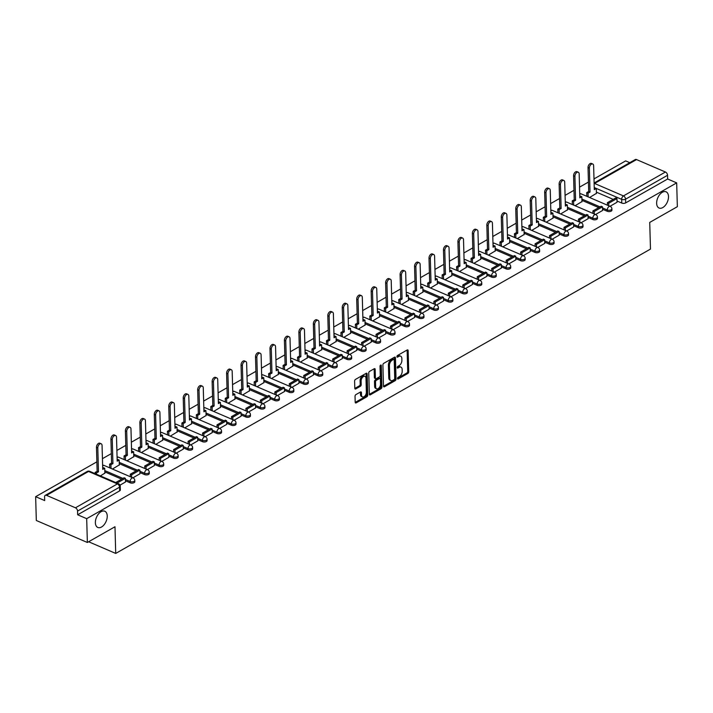 <?xml version="1.0" encoding="UTF-8"?>
<svg xmlns="http://www.w3.org/2000/svg" width="713" height="713" viewBox="0 0 713 713"><rect width="100%" height="100%" fill="white"/><g stroke="black" fill="none" stroke-linecap="round" stroke-linejoin="round"><path stroke-width="1.07" d="M397.524 378.496A0.945 0.561 113.3 0 0 398.184 378.959L407.854 373.46A1.355 0.802 113.3 0 0 408.727 371.767L408.139 350.636A1.355 0.802 113.3 0 0 407.765 349.905A1.355 0.802 113.3 0 0 407.194 349.976L397.533 355.475A0.945 0.561 113.3 0 0 397.578 357.124L398.825 356.411A4.331 2.567 113.3 0 1 400.644 356.188A4.331 2.567 113.3 0 1 401.847 358.505L401.891 360.27A4.331 2.567 113.3 0 1 399.084 365.68L397.836 366.393A0.945 0.561 113.3 0 0 397.881 368.042L399.137 367.329A4.331 2.567 113.3 0 1 400.956 367.106A4.331 2.567 113.3 0 1 402.15 369.423L402.203 371.188A4.331 2.567 113.3 0 1 399.396 376.607L398.139 377.311A0.945 0.561 113.3 0 0 397.524 378.496M107.235 515.971A8.823 5.223 113.3 0 0 104.802 511.239A8.823 5.223 113.3 0 0 98.519 513.939A8.823 5.223 113.3 0 0 95.373 522.727A8.823 5.223 113.3 0 0 97.815 527.46A8.823 5.223 113.3 0 0 104.098 524.75A8.823 5.223 113.3 0 0 107.235 515.971M668.5 196.538A8.823 5.223 113.3 0 0 666.058 191.806A8.823 5.223 113.3 0 0 659.783 194.506A8.823 5.223 113.3 0 0 656.637 203.294A8.823 5.223 113.3 0 0 659.079 208.027A8.823 5.223 113.3 0 0 665.354 205.317A8.823 5.223 113.3 0 0 668.5 196.538M355.903 394.61A1.355 0.802 113.3 0 0 355.029 396.303L355.199 402.23A1.355 0.802 113.3 0 0 355.573 402.961A1.355 0.802 113.3 0 0 356.135 402.89L366.874 396.784A1.355 0.802 113.3 0 0 367.748 395.091L367.159 373.96A1.355 0.802 113.3 0 0 366.785 373.229A1.355 0.802 113.3 0 0 366.215 373.3L355.484 379.405A1.355 0.802 113.3 0 0 354.602 381.099L354.807 388.264A1.355 0.802 113.3 0 0 355.181 388.986A1.355 0.802 113.3 0 0 355.751 388.915L360.341 386.303A1.355 0.802 113.3 0 0 361.215 384.61L361.117 381.063A3.618 2.148 113.3 0 1 362.409 377.462A3.618 2.148 113.3 0 1 364.985 376.348A3.618 2.148 113.3 0 1 365.983 378.291L366.375 392.203A3.618 2.148 113.3 0 1 365.083 395.804A3.618 2.148 113.3 0 1 362.507 396.918A3.618 2.148 113.3 0 1 361.509 394.975L361.446 392.658A1.355 0.802 113.3 0 0 361.072 391.927A1.355 0.802 113.3 0 0 360.502 391.998L355.903 394.61M676.682 182.884L677.35 206.69L649.73 222.411L650.479 249.087L115.72 553.431L114.98 526.755L87.36 542.477L86.692 518.672L676.682 182.884L667.653 178.999L667.546 175.291L625.559 199.185A2.763 1.373 178.4 0 1 621.665 199.355L594.241 187.546M383.487 386.134A1.355 0.802 113.3 0 0 383.861 386.856A1.355 0.802 113.3 0 0 384.432 386.785L395.162 380.68A1.355 0.802 113.3 0 0 396.036 378.986L395.448 357.855A1.355 0.802 113.3 0 0 395.073 357.133A1.355 0.802 113.3 0 0 394.512 357.195L383.772 363.309A1.355 0.802 113.3 0 0 382.899 365.003L383.487 386.134M381.018 388.728L370.279 394.842A1.355 0.802 113.3 0 1 369.717 394.913A1.355 0.802 113.3 0 1 369.343 394.182L368.755 373.051A1.355 0.802 113.3 0 1 369.628 371.357L374.218 368.746A1.355 0.802 113.3 0 1 374.788 368.674A1.355 0.802 113.3 0 1 375.163 369.396L375.403 377.97A1.355 0.802 113.3 0 0 375.778 378.692A1.355 0.802 113.3 0 0 376.348 378.63L379.396 376.892A1.355 0.802 113.3 0 0 380.27 375.198L380.02 366.277A0.945 0.561 113.3 0 1 381.295 365.555L381.892 387.043A1.355 0.802 113.3 0 1 381.018 388.728L379.993 388.291L369.352 394.351M87.36 542.477L36.318 520.49L35.65 496.685L96.879 461.837M629.775 162.689L625.64 160.906L594 178.91M588.448 182.073L579.544 187.145M573.983 190.3L565.079 195.371M559.527 198.526L550.623 203.597M545.071 206.761L536.167 211.823M530.615 214.987L521.711 220.059M516.159 223.214L507.255 228.285M501.694 231.44L492.79 236.511M487.237 239.675L478.334 244.737M472.781 247.901L463.878 252.972M458.325 256.127L449.422 261.199M443.869 264.354L434.966 269.425M429.404 272.589L420.501 277.651M414.948 280.815L406.045 285.886M400.492 289.041L391.589 294.113M386.036 297.268L377.132 302.339M371.58 305.503L362.676 310.565M357.115 313.729L348.211 318.8M342.659 321.955L333.755 327.026M328.203 330.181L319.299 335.253M313.747 338.417L304.843 343.479M299.291 346.643L290.387 351.714M284.826 354.869L275.922 359.94M270.37 363.095L261.466 368.166M255.914 371.33L247.01 376.393M241.457 379.557L232.554 384.628M227.001 387.783L218.098 392.854M212.545 396.009L203.633 401.08M198.08 404.244L189.177 409.307M183.624 412.471L174.721 417.542M169.168 420.697L160.265 425.768M154.712 428.923L145.808 433.994M140.256 437.158L131.352 442.22M125.791 445.384L116.887 450.456M111.335 453.611L102.431 458.682M86.692 518.672L77.664 514.777L77.557 511.069A2.763 1.747 -119.6 0 0 75.444 507.799L46.559 495.357A2.763 1.747 -119.6 0 0 45.258 495.357A2.763 1.747 -119.6 0 0 44.58 496.872L44.687 500.579L35.65 496.685M667.653 178.999L625.666 202.893A2.763 1.373 178.4 0 1 621.772 203.062L617.012 201.021M613.207 199.382L596.389 192.136M594.107 182.983L635.247 159.569A2.763 1.747 60.4 0 1 636.549 159.578L665.434 172.02A2.763 1.747 60.4 0 1 667.546 175.291M595.542 214.524L602.592 210.469M575.124 205.727L581.968 201.583M581.086 222.75L588.136 218.695M560.668 213.962L567.512 209.809M566.63 230.985L573.671 226.921M546.211 222.189L553.056 218.044M552.165 239.211L559.215 235.147M531.746 230.415L538.591 226.271M537.709 247.438L544.759 243.383M517.29 238.641L524.135 234.497M523.253 255.664L530.303 251.609M502.834 246.876L509.679 242.723M508.797 263.899L515.847 259.835M488.378 255.102L495.223 250.958M494.341 272.125L501.382 268.061M473.922 263.329L480.767 259.184M479.876 280.352L486.926 276.296M459.466 271.555L466.302 267.411M465.42 288.578L472.469 284.523M445.001 279.79L451.846 275.637M450.964 296.804L458.013 292.749M430.545 288.016L437.39 283.872M436.508 305.039L443.557 300.975M416.089 296.243L422.934 292.098M422.051 313.265L429.092 309.21M401.633 304.469L408.478 300.325M407.595 321.492L414.636 317.437M387.177 312.704L394.013 308.551M393.13 329.718L400.18 325.663M372.712 320.93L379.557 316.786M378.674 337.953L385.724 333.889M358.256 329.156L365.101 325.012M364.218 346.179L371.268 342.124M343.8 337.383L350.644 333.238M349.762 354.406L356.803 350.35M329.344 345.618L336.188 341.465M335.306 362.632L342.347 358.577M314.888 353.844L321.723 349.7M320.841 370.867L327.891 366.803M300.423 362.07L307.267 357.926M306.385 379.093L313.435 375.038M285.966 370.297L292.811 366.152M291.929 387.319L298.979 383.264M271.51 378.532L278.355 374.378M277.473 395.546L284.523 391.49M257.054 386.758L263.899 382.614M263.017 403.781L270.058 399.717M242.598 394.984L249.434 390.84M248.552 412.007L255.602 407.952M228.133 403.21L234.978 399.066M234.096 420.233L241.146 416.178M213.677 411.446L220.522 407.292M219.64 428.46L226.689 424.404M199.221 419.672L206.066 415.527M205.184 436.695L212.233 432.631M184.765 427.898L191.61 423.754M190.727 444.921L197.768 440.866M170.309 436.124L177.145 431.98M176.263 453.147L183.312 449.092M155.844 444.359L162.689 440.206M161.806 461.373L168.856 457.318M141.388 452.586L148.233 448.441M147.35 469.609L154.4 465.544M126.932 460.812L133.777 456.668M132.894 477.835L139.944 473.78M112.476 469.038L119.321 464.894M120.016 485.161L125.479 482.006M100.381 475.928L104.864 473.12M130.203 482.835L130.167 481.516A2.763 1.373 178.4 0 0 133.153 481.694A2.763 1.373 178.4 0 0 134.784 480.384L134.819 481.703A2.763 1.373 -1.6 0 1 133.197 483.004A2.763 1.373 -1.6 0 1 130.203 482.835L125.452 480.785M121.638 479.145L104.829 471.899M144.668 474.608L144.623 473.289A2.763 1.373 178.4 0 0 147.618 473.459A2.763 1.373 178.4 0 0 149.24 472.158L149.275 473.477A2.763 1.373 -1.6 0 1 147.653 474.778A2.763 1.373 -1.6 0 1 144.668 474.608L139.908 472.559M136.094 470.919L119.285 463.673M159.124 466.373L159.088 465.063A2.763 1.373 178.4 0 0 162.074 465.233A2.763 1.373 178.4 0 0 163.696 463.931L163.732 465.241A2.763 1.373 -1.6 0 1 162.109 466.552A2.763 1.373 -1.6 0 1 159.124 466.373L154.364 464.332M150.559 462.684L133.741 455.447M173.58 458.147L173.544 456.837A2.763 1.373 178.4 0 0 176.53 457.006A2.763 1.373 178.4 0 0 178.152 455.705L178.188 457.015A2.763 1.373 -1.6 0 1 176.566 458.316A2.763 1.373 -1.6 0 1 173.58 458.147L168.821 456.097M165.015 454.457L148.197 447.22M188.036 449.921L188 448.602A2.763 1.373 178.4 0 0 190.986 448.78A2.763 1.373 178.4 0 0 192.608 447.47L192.653 448.789A2.763 1.373 -1.6 0 1 191.022 450.09A2.763 1.373 -1.6 0 1 188.036 449.921L183.277 447.871M179.471 446.231L162.653 438.985M202.492 441.695L202.456 440.376A2.763 1.373 178.4 0 0 205.442 440.545A2.763 1.373 178.4 0 0 207.073 439.244L207.109 440.563A2.763 1.373 -1.6 0 1 205.487 441.864A2.763 1.373 -1.6 0 1 202.492 441.695L197.742 439.645M193.927 438.005L177.118 430.759M216.957 433.459L216.912 432.149A2.763 1.373 178.4 0 0 219.907 432.319A2.763 1.373 178.4 0 0 221.529 431.017L221.565 432.328A2.763 1.373 -1.6 0 1 219.943 433.638A2.763 1.373 -1.6 0 1 216.957 433.459L212.198 431.418M208.383 429.779L191.574 422.533M231.413 425.233L231.377 423.923A2.763 1.373 178.4 0 0 234.363 424.092A2.763 1.373 178.4 0 0 235.985 422.791L236.021 424.101A2.763 1.373 -1.6 0 1 234.399 425.403A2.763 1.373 -1.6 0 1 231.413 425.233L226.654 423.183M222.848 421.543L206.03 414.306M245.869 417.007L245.833 415.688A2.763 1.373 178.4 0 0 248.819 415.866A2.763 1.373 178.4 0 0 250.441 414.556L250.477 415.875A2.763 1.373 -1.6 0 1 248.855 417.176A2.763 1.373 -1.6 0 1 245.869 417.007L241.11 414.957M237.304 413.317L220.486 406.071M260.325 408.781L260.29 407.462A2.763 1.373 178.4 0 0 263.275 407.631A2.763 1.373 178.4 0 0 264.897 406.33L264.933 407.649A2.763 1.373 -1.6 0 1 263.311 408.95A2.763 1.373 -1.6 0 1 260.325 408.781L255.566 406.731M251.76 405.091L234.942 397.845M274.781 400.546L274.746 399.235A2.763 1.373 178.4 0 0 277.731 399.405A2.763 1.373 178.4 0 0 279.362 398.104L279.398 399.414A2.763 1.373 -1.6 0 1 277.776 400.724A2.763 1.373 -1.6 0 1 274.781 400.546L270.031 398.505M266.216 396.865L249.407 389.619M289.246 392.319L289.202 391.009A2.763 1.373 178.4 0 0 292.196 391.179A2.763 1.373 178.4 0 0 293.818 389.877L293.854 391.187A2.763 1.373 -1.6 0 1 292.232 392.489A2.763 1.373 -1.6 0 1 289.246 392.319L284.487 390.269M280.672 388.63L263.863 381.393M303.702 384.093L303.667 382.774A2.763 1.373 178.4 0 0 306.652 382.952A2.763 1.373 178.4 0 0 308.274 381.642L308.31 382.961A2.763 1.373 -1.6 0 1 306.688 384.262A2.763 1.373 -1.6 0 1 303.702 384.093L298.943 382.043M295.137 380.403L278.32 373.157M318.158 375.867L318.123 374.548A2.763 1.373 178.4 0 0 321.108 374.717A2.763 1.373 178.4 0 0 322.731 373.416L322.766 374.735A2.763 1.373 -1.6 0 1 321.144 376.036A2.763 1.373 -1.6 0 1 318.158 375.867L313.399 373.817M309.594 372.177L292.776 364.931M332.614 367.632L332.579 366.322A2.763 1.373 178.4 0 0 335.565 366.491A2.763 1.373 178.4 0 0 337.187 365.19L337.222 366.5A2.763 1.373 -1.6 0 1 335.6 367.81A2.763 1.373 -1.6 0 1 332.614 367.632L327.855 365.591M324.05 363.951L307.232 356.705M347.071 359.405L347.035 358.095A2.763 1.373 178.4 0 0 350.021 358.265A2.763 1.373 178.4 0 0 351.652 356.963L351.687 358.274A2.763 1.373 -1.6 0 1 350.065 359.575A2.763 1.373 -1.6 0 1 347.071 359.405L342.311 357.356M338.506 355.716L321.697 348.479M361.527 351.179L361.491 349.86A2.763 1.373 178.4 0 0 364.486 350.038A2.763 1.373 178.4 0 0 366.108 348.728L366.143 350.047A2.763 1.373 -1.6 0 1 364.521 351.349A2.763 1.373 -1.6 0 1 361.527 351.179L356.776 349.129M352.962 347.489L336.153 340.253M375.992 342.953L375.956 341.634A2.763 1.373 178.4 0 0 378.942 341.803A2.763 1.373 178.4 0 0 380.564 340.502L380.599 341.821A2.763 1.373 -1.6 0 1 378.977 343.122A2.763 1.373 -1.6 0 1 375.992 342.953L371.232 340.903M367.427 339.263L350.609 332.017M390.448 334.718L390.412 333.408A2.763 1.373 178.4 0 0 393.398 333.577A2.763 1.373 178.4 0 0 395.02 332.276L395.055 333.586A2.763 1.373 -1.6 0 1 393.433 334.896A2.763 1.373 -1.6 0 1 390.448 334.718L385.688 332.677M381.883 331.037L365.065 323.791M404.904 326.492L404.868 325.181A2.763 1.373 178.4 0 0 407.854 325.351A2.763 1.373 178.4 0 0 409.476 324.05L409.512 325.36A2.763 1.373 -1.6 0 1 407.889 326.661A2.763 1.373 -1.6 0 1 404.904 326.492L400.145 324.442M396.339 322.802L379.521 315.565M419.36 318.265L419.324 316.946A2.763 1.373 178.4 0 0 422.31 317.125A2.763 1.373 178.4 0 0 423.932 315.814L423.977 317.133A2.763 1.373 -1.6 0 1 422.346 318.435A2.763 1.373 -1.6 0 1 419.36 318.265L414.601 316.216M410.795 314.576L393.986 307.339M433.816 310.039L433.78 308.72A2.763 1.373 178.4 0 0 436.775 308.889A2.763 1.373 178.4 0 0 438.397 307.588L438.433 308.907A2.763 1.373 -1.6 0 1 436.811 310.208A2.763 1.373 -1.6 0 1 433.816 310.039L429.066 307.989M425.251 306.349L408.442 299.103M448.281 301.804L448.245 300.494A2.763 1.373 178.4 0 0 451.231 300.663A2.763 1.373 178.4 0 0 452.853 299.362L452.889 300.672A2.763 1.373 -1.6 0 1 451.267 301.982A2.763 1.373 -1.6 0 1 448.281 301.804L443.522 299.763M439.716 298.123L422.898 290.877M462.737 293.578L462.701 292.268A2.763 1.373 178.4 0 0 465.687 292.437A2.763 1.373 178.4 0 0 467.309 291.136L467.345 292.446A2.763 1.373 -1.6 0 1 465.723 293.756A2.763 1.373 -1.6 0 1 462.737 293.578L457.978 291.528M454.172 289.888L437.354 282.651M477.193 285.352L477.157 284.032A2.763 1.373 178.4 0 0 480.143 284.211A2.763 1.373 178.4 0 0 481.765 282.901L481.801 284.22A2.763 1.373 -1.6 0 1 480.179 285.521A2.763 1.373 -1.6 0 1 477.193 285.352L472.434 283.302M468.628 281.662L451.81 274.425M491.649 277.125L491.613 275.806A2.763 1.373 178.4 0 0 494.599 275.976A2.763 1.373 178.4 0 0 496.221 274.674L496.266 275.993A2.763 1.373 -1.6 0 1 494.635 277.295A2.763 1.373 -1.6 0 1 491.649 277.125L486.89 275.075M483.084 273.435L466.275 266.19M506.105 268.89L506.07 267.58A2.763 1.373 178.4 0 0 509.064 267.749A2.763 1.373 178.4 0 0 510.686 266.448L510.722 267.758A2.763 1.373 -1.6 0 1 509.1 269.068A2.763 1.373 -1.6 0 1 506.105 268.89L501.355 266.849M497.54 265.209L480.731 257.963M520.57 260.664L520.526 259.354A2.763 1.373 178.4 0 0 523.52 259.523A2.763 1.373 178.4 0 0 525.142 258.222L525.178 259.532A2.763 1.373 -1.6 0 1 523.556 260.842A2.763 1.373 -1.6 0 1 520.57 260.664L515.811 258.614M512.005 256.974L495.187 249.737M535.026 252.438L534.991 251.119A2.763 1.373 178.4 0 0 537.976 251.297A2.763 1.373 178.4 0 0 539.598 249.987L539.634 251.306A2.763 1.373 -1.6 0 1 538.012 252.607A2.763 1.373 -1.6 0 1 535.026 252.438L530.267 250.388M526.461 248.748L509.643 241.511M549.482 244.211L549.447 242.892A2.763 1.373 178.4 0 0 552.432 243.062A2.763 1.373 178.4 0 0 554.054 241.76L554.09 243.08A2.763 1.373 -1.6 0 1 552.468 244.381A2.763 1.373 -1.6 0 1 549.482 244.211L544.723 242.162M540.917 240.522L524.1 233.276M563.938 235.976L563.903 234.666A2.763 1.373 178.4 0 0 566.888 234.835A2.763 1.373 178.4 0 0 568.511 233.534L568.555 234.844A2.763 1.373 -1.6 0 1 566.924 236.155A2.763 1.373 -1.6 0 1 563.938 235.976L559.179 233.935M555.374 232.295L538.565 225.05M578.395 227.75L578.359 226.44A2.763 1.373 178.4 0 0 581.345 226.609A2.763 1.373 178.4 0 0 582.976 225.308L583.011 226.618A2.763 1.373 -1.6 0 1 581.389 227.928A2.763 1.373 -1.6 0 1 578.395 227.75L573.644 225.7M569.83 224.06L553.021 216.823M592.86 219.524L592.815 218.205A2.763 1.373 178.4 0 0 595.81 218.383A2.763 1.373 178.4 0 0 597.432 217.073L597.467 218.392A2.763 1.373 -1.6 0 1 595.845 219.693A2.763 1.373 -1.6 0 1 592.86 219.524L588.1 217.474M584.286 215.834L567.477 208.597M607.316 211.298L607.28 209.978A2.763 1.373 178.4 0 0 610.266 210.148A2.763 1.373 178.4 0 0 611.888 208.847L611.923 210.166A2.763 1.373 -1.6 0 1 610.301 211.467A2.763 1.373 -1.6 0 1 607.316 211.298L602.556 209.248M598.751 207.608L581.933 200.362M115.72 553.431L88.617 541.755M609.998 206.298L617.048 202.234M589.58 197.501L596.425 193.357M77.664 514.777L119.641 490.883A2.763 1.373 -1.6 0 0 120.363 489.929L120.256 486.221A2.763 1.373 178.4 0 1 119.543 487.175L77.557 511.069M400.956 367.106L399.931 366.669A4.331 2.567 113.3 0 0 398.112 366.883L399.137 367.329M397.23 367.391L398.112 366.883M400.644 356.188L399.628 355.742A4.331 2.567 113.3 0 0 397.809 355.965L398.825 356.411M396.927 356.464L397.809 355.965M397.542 378.309L406.829 373.015A1.355 0.802 113.3 0 0 407.711 371.321L407.123 350.19A1.355 0.802 113.3 0 0 407.105 350.03M383.505 386.294L394.146 380.243A1.355 0.802 113.3 0 0 395.02 378.55L394.432 357.418A1.355 0.802 113.3 0 0 394.414 357.249M394.12 379.601A0.945 0.561 113.3 0 0 394.735 378.425L394.209 359.869A0.945 0.561 113.3 0 0 393.549 359.414L392.23 360.163A4.331 2.567 113.3 0 0 389.432 365.573L389.779 378.255A4.331 2.567 113.3 0 0 390.982 380.582A4.331 2.567 113.3 0 0 392.801 380.359L394.12 379.601M393.95 359.361L392.925 358.924A0.945 0.561 113.3 0 0 392.533 358.969L393.549 359.414M390.982 380.582L389.958 380.136A4.331 2.567 113.3 0 1 388.763 377.819L388.407 365.136A4.331 2.567 113.3 0 1 391.214 359.726L392.533 358.969M375.778 378.692L374.753 378.255A1.355 0.802 113.3 0 1 374.378 377.534L374.147 368.96A1.355 0.802 113.3 0 0 374.129 368.799M380.279 365.439L380.876 386.598L381.892 387.043M375.653 386.865A3.618 2.148 113.3 0 0 376.651 388.808A3.618 2.148 113.3 0 0 379.227 387.694A3.618 2.148 113.3 0 0 380.519 384.093L380.385 379.191A1.355 0.802 113.3 0 0 380.011 378.469A1.355 0.802 113.3 0 0 379.441 378.541L376.393 380.27A1.355 0.802 113.3 0 0 375.51 381.963L375.653 386.865L374.628 386.428A3.618 2.148 113.3 0 0 375.635 388.362L376.651 388.808M380.011 378.469L378.986 378.024A1.355 0.802 113.3 0 0 378.416 378.095L379.441 378.541M374.628 386.428L374.494 381.526A1.355 0.802 113.3 0 1 375.368 379.833L378.416 378.095M379.993 388.291A1.355 0.802 113.3 0 0 380.876 386.598M362.507 396.918L361.491 396.473A3.618 2.148 113.3 0 1 360.484 394.539L360.421 392.212A1.355 0.802 113.3 0 0 360.404 392.052M364.985 376.348L363.96 375.911A3.618 2.148 113.3 0 0 361.384 377.017A3.618 2.148 113.3 0 0 360.101 380.617L361.117 381.063M354.816 388.425L359.316 385.867A1.355 0.802 113.3 0 0 360.199 384.173L360.101 380.617M355.208 402.399L365.849 396.339A1.355 0.802 113.3 0 0 366.732 394.646L366.134 373.514A1.355 0.802 113.3 0 0 366.125 373.354M594.259 188.33L594.963 187.929L596.291 188.499L594.294 189.631L593.626 165.71A3.173 1.881 113.3 0 0 592.753 164.008A3.173 1.881 113.3 0 0 590.498 164.979A3.173 1.881 113.3 0 0 589.366 168.134L588.038 167.564A3.173 1.881 -66.7 0 1 589.17 164.409A3.173 1.881 -66.7 0 1 591.425 163.437L592.753 164.008M586.817 196.307L586.71 192.617L588.038 193.196L590.034 192.055L588.706 191.485L588.038 167.564M586.71 192.617L588.706 191.485M607.44 205.192L607.369 202.697L608.697 203.267L616.95 198.579L617.048 202.287M608.697 203.267L608.768 205.763M607.369 202.697L615.622 198L616.95 198.579M590.034 192.055L589.366 168.134M588.038 193.196L588.145 196.886M596.291 188.499L596.433 193.606M579.803 196.556L580.507 196.155L581.835 196.726L579.838 197.857L579.17 173.936A3.173 1.881 113.3 0 0 578.296 172.234A3.173 1.881 113.3 0 0 576.042 173.206A3.173 1.881 113.3 0 0 574.91 176.361L573.582 175.79A3.173 1.881 -66.7 0 1 574.714 172.635A3.173 1.881 -66.7 0 1 576.969 171.664L578.296 172.234M572.361 204.542L572.254 200.852L573.582 201.422L575.578 200.291L574.25 199.711L573.582 175.79M572.254 200.852L574.25 199.711M592.984 213.419L592.913 210.923L594.241 211.503L602.485 206.806L602.592 210.513M594.241 211.503L594.312 213.989M592.913 210.923L601.157 206.235L602.485 206.806M575.578 200.291L574.91 176.361M573.582 201.422L573.689 205.112M581.835 196.726L581.977 201.832M565.347 204.783L566.051 204.381L567.37 204.952L565.382 206.093L564.714 182.163A3.173 1.881 113.3 0 0 563.84 180.469A3.173 1.881 113.3 0 0 561.577 181.441A3.173 1.881 113.3 0 0 560.454 184.596L559.126 184.016A3.173 1.881 -66.7 0 1 560.249 180.861A3.173 1.881 -66.7 0 1 562.512 179.89L563.84 180.469M557.905 212.768L557.798 209.078L559.126 209.649L561.122 208.517L559.794 207.946L559.126 184.016M557.798 209.078L559.794 207.946M578.528 221.654L578.457 219.158L579.785 219.729L588.029 215.032L588.136 218.739M579.785 219.729L579.847 222.224M578.457 219.158L586.701 214.461L588.029 215.032M561.122 208.517L560.454 184.596M559.126 209.649L559.233 213.339M567.37 204.952L567.512 210.059M550.891 213.009L551.586 212.608L552.914 213.187L550.926 214.319L550.258 190.398A3.173 1.881 113.3 0 0 549.375 188.695A3.173 1.881 113.3 0 0 547.121 189.667A3.173 1.881 113.3 0 0 545.989 192.822L544.67 192.252A3.173 1.881 -66.7 0 1 545.793 189.097A3.173 1.881 -66.7 0 1 548.047 188.125L549.375 188.695M543.44 220.994L543.342 217.305L544.67 217.875L546.657 216.743L545.329 216.173L544.67 192.252M543.342 217.305L545.329 216.173M564.063 229.88L564.001 227.385L565.32 227.955L573.573 223.258L573.68 226.966M565.32 227.955L565.391 230.451M564.001 227.385L572.245 222.688L573.573 223.258M546.657 216.743L545.989 192.822M544.67 217.875L544.768 221.565M552.914 213.187L553.056 218.285M536.426 221.244L537.13 220.843L538.458 221.413L536.47 222.545L535.802 198.624A3.173 1.881 113.3 0 0 534.919 196.922A3.173 1.881 113.3 0 0 532.664 197.893A3.173 1.881 113.3 0 0 531.533 201.048L530.205 200.478A3.173 1.881 -66.7 0 1 531.337 197.323A3.173 1.881 -66.7 0 1 533.591 196.351L534.919 196.922M528.984 229.221L528.886 225.531L530.214 226.11L532.201 224.969L530.873 224.399L530.205 200.478M528.886 225.531L530.873 224.399M549.607 238.106L549.536 235.611L550.864 236.181L559.117 231.493L559.215 235.201M550.864 236.181L550.935 238.677M549.536 235.611L557.789 230.914L559.117 231.493M532.201 224.969L531.533 201.048M530.214 226.11L530.312 229.8M538.458 221.413L538.6 226.52M521.969 229.47L522.674 229.069L524.002 229.639L522.005 230.771L521.337 206.85A3.173 1.881 113.3 0 0 520.463 205.148A3.173 1.881 113.3 0 0 518.208 206.119A3.173 1.881 113.3 0 0 517.077 209.274L515.749 208.704A3.173 1.881 -66.7 0 1 516.88 205.549A3.173 1.881 -66.7 0 1 519.135 204.578L520.463 205.148M514.528 237.456L514.43 233.766L515.749 234.336L517.745 233.204L516.417 232.625L515.749 208.704M514.43 233.766L516.417 232.625M535.151 246.333L535.08 243.837L536.408 244.416L544.661 239.72L544.759 243.427M536.408 244.416L536.479 246.903M535.08 243.837L543.333 239.149L544.661 239.72M517.745 233.204L517.077 209.274M515.749 234.336L515.856 238.026M524.002 229.639L524.144 234.746M507.513 237.696L508.217 237.295L509.545 237.866L507.549 239.007L506.881 215.076A3.173 1.881 113.3 0 0 506.007 213.383A3.173 1.881 113.3 0 0 503.752 214.346A3.173 1.881 113.3 0 0 502.62 217.51L501.292 216.93A3.173 1.881 -66.7 0 1 502.424 213.775A3.173 1.881 -66.7 0 1 504.679 212.804L506.007 213.383M500.071 245.682L499.965 241.992L501.292 242.563L503.289 241.431L501.961 240.86L501.292 216.93M499.965 241.992L501.961 240.86M520.695 254.568L520.624 252.072L521.952 252.643L530.196 247.946L530.303 251.653M521.952 252.643L522.023 255.138M520.624 252.072L528.868 247.375L530.196 247.946M503.289 241.431L502.62 217.51M501.292 242.563L501.399 246.252M509.545 237.866L509.688 242.973M493.057 245.923L493.761 245.522L495.089 246.101L493.093 247.233L492.425 223.312A3.173 1.881 113.3 0 0 491.551 221.609A3.173 1.881 113.3 0 0 489.287 222.581A3.173 1.881 113.3 0 0 488.164 225.736L486.836 225.165A3.173 1.881 -66.7 0 1 487.959 222.01A3.173 1.881 -66.7 0 1 490.223 221.039L491.551 221.609M485.615 253.908L485.508 250.218L486.836 250.789L488.833 249.657L487.505 249.087L486.836 225.165M485.508 250.218L487.505 249.087M506.239 262.794L506.168 260.298L507.496 260.869L515.74 256.172L515.847 259.88M507.496 260.869L507.558 263.364M506.168 260.298L514.412 255.602L515.74 256.172M488.833 249.657L488.164 225.736M486.836 250.789L486.943 254.479M495.089 246.101L495.232 251.199M478.601 254.158L479.296 253.757L480.624 254.327L478.637 255.459L477.968 231.538A3.173 1.881 113.3 0 0 477.086 229.836A3.173 1.881 113.3 0 0 474.831 230.807A3.173 1.881 113.3 0 0 473.699 233.962L472.38 233.392A3.173 1.881 -66.7 0 1 473.503 230.237A3.173 1.881 -66.7 0 1 475.758 229.265L477.086 229.836M471.159 262.134L471.052 258.445L472.38 259.024L474.368 257.883L473.049 257.313L472.38 233.392M471.052 258.445L473.049 257.313M491.774 271.02L491.712 268.525L493.031 269.095L501.284 264.407L501.391 268.115M493.031 269.095L493.102 271.591M491.712 268.525L499.956 263.828L501.284 264.407M474.368 257.883L473.699 233.962M472.38 259.024L472.478 262.714M480.624 254.327L480.767 259.434M464.136 262.384L464.84 261.983L466.168 262.553L464.181 263.685L463.512 239.764A3.173 1.881 113.3 0 0 462.63 238.062A3.173 1.881 113.3 0 0 460.375 239.033A3.173 1.881 113.3 0 0 459.243 242.188L457.915 241.618A3.173 1.881 -66.7 0 1 459.047 238.463A3.173 1.881 -66.7 0 1 461.302 237.491L462.63 238.062M456.694 270.37L456.596 266.68L457.924 267.25L459.912 266.118L458.584 265.539L457.915 241.618M456.596 266.68L458.584 265.539M477.318 279.246L477.247 276.751L478.575 277.33L486.827 272.633L486.926 276.341M478.575 277.33L478.646 279.817M477.247 276.751L485.5 272.063L486.827 272.633M459.912 266.118L459.243 242.188M457.924 267.25L458.022 270.94M466.168 262.553L466.311 267.66M449.68 270.61L450.384 270.209L451.712 270.78L449.716 271.92L449.047 247.99A3.173 1.881 113.3 0 0 448.174 246.297A3.173 1.881 113.3 0 0 445.919 247.259A3.173 1.881 113.3 0 0 444.787 250.423L443.459 249.844A3.173 1.881 -66.7 0 1 444.591 246.689A3.173 1.881 -66.7 0 1 446.846 245.718L448.174 246.297M442.238 278.596L442.14 274.906L443.459 275.476L445.456 274.345L444.128 273.774L443.459 249.844M442.14 274.906L444.128 273.774M462.862 287.482L462.79 284.986L464.118 285.556L472.371 280.86L472.469 284.567M464.118 285.556L464.19 288.052M462.79 284.986L471.043 280.289L472.371 280.86M445.456 274.345L444.787 250.423M443.459 275.476L443.566 279.166M451.712 270.78L451.855 275.886M435.224 278.836L435.928 278.435L437.256 279.015L435.26 280.147L434.591 256.225A3.173 1.881 113.3 0 0 433.718 254.523A3.173 1.881 113.3 0 0 431.463 255.495A3.173 1.881 113.3 0 0 430.331 258.65L429.003 258.079A3.173 1.881 -66.7 0 1 430.135 254.924A3.173 1.881 -66.7 0 1 432.39 253.953L433.718 254.523M427.782 286.822L427.675 283.132L429.003 283.703L431 282.571L429.672 282L429.003 258.079M427.675 283.132L429.672 282M448.406 295.708L448.334 293.212L449.662 293.783L457.906 289.086L458.013 292.793M449.662 293.783L449.734 296.278M448.334 293.212L456.578 288.515L457.906 289.086M431 282.571L430.331 258.65M429.003 283.703L429.11 287.392M437.256 279.015L437.399 284.113M420.768 287.072L421.472 286.671L422.8 287.241L420.804 288.373L420.135 264.452A3.173 1.881 113.3 0 0 419.262 262.749A3.173 1.881 113.3 0 0 416.998 263.721A3.173 1.881 113.3 0 0 415.875 266.876L414.547 266.305A3.173 1.881 -66.7 0 1 415.679 263.15A3.173 1.881 -66.7 0 1 417.934 262.179L419.262 262.749M413.326 295.048L413.219 291.359L414.547 291.938L416.544 290.797L415.216 290.227L414.547 266.305M413.219 291.359L415.216 290.227M433.95 303.934L433.878 301.439L435.206 302.009L443.45 297.321L443.557 301.029M435.206 302.009L435.278 304.504M433.878 301.439L442.122 296.742L443.45 297.321M416.544 290.797L415.875 266.876M414.547 291.938L414.654 295.628M422.8 287.241L422.943 292.348M406.312 295.298L407.007 294.897L408.335 295.467L406.348 296.599L405.679 272.678A3.173 1.881 113.3 0 0 404.797 270.976A3.173 1.881 113.3 0 0 402.542 271.947A3.173 1.881 113.3 0 0 401.41 275.102L400.091 274.532A3.173 1.881 -66.7 0 1 401.214 271.377A3.173 1.881 -66.7 0 1 403.478 270.405L404.797 270.976M398.87 303.283L398.763 299.594L400.091 300.164L402.079 299.032L400.759 298.453L400.091 274.532M398.763 299.594L400.759 298.453M419.485 312.16L419.422 309.665L420.75 310.244L428.994 305.547L429.101 309.255M420.75 310.244L420.813 312.731M419.422 309.665L427.666 304.977L428.994 305.547M402.079 299.032L401.41 275.102M400.091 300.164L400.189 303.854M408.335 295.467L408.478 300.574M391.856 303.524L392.551 303.123L393.879 303.693L391.892 304.834L391.223 280.904A3.173 1.881 113.3 0 0 390.341 279.211A3.173 1.881 113.3 0 0 388.086 280.173A3.173 1.881 113.3 0 0 386.954 283.337L385.626 282.758A3.173 1.881 -66.7 0 1 386.758 279.603A3.173 1.881 -66.7 0 1 389.013 278.631L390.341 279.211M384.405 311.51L384.307 307.82L385.635 308.39L387.622 307.258L386.294 306.688L385.626 282.758M384.307 307.82L386.294 306.688M405.029 320.395L404.957 317.9L406.285 318.47L414.538 313.773L414.636 317.481M406.285 318.47L406.357 320.966M404.957 317.9L413.21 313.203L414.538 313.773M387.622 307.258L386.954 283.337M385.635 308.39L385.733 312.08M393.879 303.693L394.022 308.8M377.391 311.75L378.095 311.349L379.423 311.929L377.427 313.06L376.758 289.139A3.173 1.881 113.3 0 0 375.885 287.437A3.173 1.881 113.3 0 0 373.63 288.409A3.173 1.881 113.3 0 0 372.498 291.564L371.17 290.993A3.173 1.881 -66.7 0 1 372.302 287.838A3.173 1.881 -66.7 0 1 374.557 286.867L375.885 287.437M369.949 319.736L369.851 316.046L371.17 316.617L373.166 315.485L371.838 314.914L371.17 290.993M369.851 316.046L371.838 314.914M390.572 328.622L390.501 326.126L391.829 326.697L400.082 322L400.18 325.707M391.829 326.697L391.9 329.192M390.501 326.126L398.754 321.429L400.082 322M373.166 315.485L372.498 291.564M371.17 316.617L371.277 320.306M379.423 311.929L379.566 317.027M362.935 319.977L363.639 319.584L364.967 320.155L362.97 321.287L362.302 297.366A3.173 1.881 113.3 0 0 361.429 295.663A3.173 1.881 113.3 0 0 359.174 296.635A3.173 1.881 113.3 0 0 358.042 299.79L356.714 299.219A3.173 1.881 -66.7 0 1 357.846 296.064A3.173 1.881 -66.7 0 1 360.101 295.093L361.429 295.663M355.493 327.962L355.386 324.272L356.714 324.852L358.71 323.711L357.382 323.141L356.714 299.219M355.386 324.272L357.382 323.141M376.116 336.848L376.045 334.352L377.373 334.923L385.617 330.235L385.724 333.942M377.373 334.923L377.444 337.418M376.045 334.352L384.289 329.656L385.617 330.235M358.71 323.711L358.042 299.79M356.714 324.852L356.821 328.541M364.967 320.155L365.109 325.262M348.479 328.212L349.183 327.811L350.511 328.381L348.514 329.513L347.846 305.592A3.173 1.881 113.3 0 0 346.973 303.89A3.173 1.881 113.3 0 0 344.709 304.861A3.173 1.881 113.3 0 0 343.586 308.016L342.258 307.446A3.173 1.881 -66.7 0 1 343.39 304.291A3.173 1.881 -66.7 0 1 345.645 303.319L346.973 303.89M341.037 336.197L340.93 332.508L342.258 333.078L344.254 331.946L342.926 331.367L342.258 307.446M340.93 332.508L342.926 331.367M361.66 345.074L361.589 342.579L362.917 343.158L371.161 338.461L371.268 342.169M362.917 343.158L362.988 345.645M361.589 342.579L369.833 337.891L371.161 338.461M344.254 331.946L343.586 308.016M342.258 333.078L342.365 336.768M350.511 328.381L350.653 333.488M334.023 336.438L334.718 336.037L336.046 336.607L334.058 337.748L333.39 313.818A3.173 1.881 113.3 0 0 332.508 312.125A3.173 1.881 113.3 0 0 330.253 313.087A3.173 1.881 113.3 0 0 329.13 316.251L327.802 315.672A3.173 1.881 -66.7 0 1 328.925 312.517A3.173 1.881 -66.7 0 1 331.189 311.545L332.508 312.125M326.581 344.424L326.474 340.734L327.802 341.304L329.789 340.172L328.47 339.602L327.802 315.672M326.474 340.734L328.47 339.602M347.195 353.309L347.133 350.814L348.461 351.384L356.705 346.687L356.812 350.395M348.461 351.384L348.523 353.88M347.133 350.814L355.377 346.117L356.705 346.687M329.789 340.172L329.13 316.251M327.802 341.304L327.9 344.994M336.046 336.607L336.188 341.714M319.567 344.664L320.262 344.263L321.59 344.842L319.602 345.974L318.934 322.053A3.173 1.881 113.3 0 0 318.051 320.351A3.173 1.881 113.3 0 0 315.797 321.322A3.173 1.881 113.3 0 0 314.665 324.477L313.337 323.907A3.173 1.881 -66.7 0 1 314.469 320.752A3.173 1.881 -66.7 0 1 316.724 319.781L318.051 320.351M312.116 352.65L312.018 348.96L313.346 349.53L315.333 348.399L314.005 347.828L313.337 323.907M312.018 348.96L314.005 347.828M332.739 361.536L332.668 359.04L333.996 359.61L342.249 354.914L342.347 358.621M333.996 359.61L334.067 362.106M332.668 359.04L340.921 354.343L342.249 354.914M315.333 348.399L314.665 324.477M313.346 349.53L313.444 353.22M321.59 344.842L321.732 349.94M305.102 352.89L305.806 352.498L307.134 353.069L305.137 354.201L304.469 330.279A3.173 1.881 113.3 0 0 303.595 328.577A3.173 1.881 113.3 0 0 301.341 329.549A3.173 1.881 113.3 0 0 300.209 332.704L298.881 332.133A3.173 1.881 -66.7 0 1 300.013 328.978A3.173 1.881 -66.7 0 1 302.267 328.007L303.595 328.577M297.66 360.876L297.562 357.186L298.89 357.766L300.877 356.625L299.549 356.054L298.881 332.133M297.562 357.186L299.549 356.054M318.283 369.762L318.212 367.266L319.54 367.837L327.793 363.149L327.891 366.856M319.54 367.837L319.611 370.332M318.212 367.266L326.465 362.569L327.793 363.149M300.877 356.625L300.209 332.704M298.89 357.766L298.988 361.455M307.134 353.069L307.276 358.176M290.646 361.126L291.35 360.725L292.678 361.295L290.681 362.427L290.013 338.506A3.173 1.881 113.3 0 0 289.139 336.803A3.173 1.881 113.3 0 0 286.884 337.775A3.173 1.881 113.3 0 0 285.753 340.93L284.425 340.359A3.173 1.881 -66.7 0 1 285.556 337.204A3.173 1.881 -66.7 0 1 287.811 336.233L289.139 336.803M283.204 369.111L283.097 365.421L284.425 365.992L286.421 364.86L285.093 364.281L284.425 340.359M283.097 365.421L285.093 364.281M303.827 377.988L303.756 375.493L305.084 376.072L313.328 371.375L313.435 375.083M305.084 376.072L305.155 378.558M303.756 375.493L312.009 370.805L313.328 371.375M286.421 364.86L285.753 340.93M284.425 365.992L284.532 369.682M292.678 361.295L292.82 366.402M276.189 369.352L276.894 368.951L278.222 369.521L276.225 370.662L275.557 346.732A3.173 1.881 113.3 0 0 274.683 345.039A3.173 1.881 113.3 0 0 272.419 346.001A3.173 1.881 113.3 0 0 271.296 349.165L269.969 348.586A3.173 1.881 -66.7 0 1 271.1 345.431A3.173 1.881 -66.7 0 1 273.355 344.459L274.683 345.039M268.748 377.337L268.641 373.648L269.969 374.218L271.965 373.086L270.637 372.516L269.969 348.586M268.641 373.648L270.637 372.516M289.371 386.223L289.3 383.728L290.628 384.298L298.872 379.601L298.979 383.309M290.628 384.298L290.699 386.794M289.3 383.728L297.544 379.031L298.872 379.601M271.965 373.086L271.296 349.165M269.969 374.218L270.075 377.908M278.222 369.521L278.364 374.628M261.733 377.578L262.437 377.177L263.757 377.756L261.769 378.888L261.101 354.967A3.173 1.881 113.3 0 0 260.227 353.265A3.173 1.881 113.3 0 0 257.963 354.236A3.173 1.881 113.3 0 0 256.84 357.391L255.512 356.821A3.173 1.881 -66.7 0 1 256.635 353.666A3.173 1.881 -66.7 0 1 258.899 352.694L260.227 353.265M254.291 385.564L254.184 381.874L255.512 382.444L257.509 381.312L256.181 380.742L255.512 356.821M254.184 381.874L256.181 380.742M274.906 394.449L274.844 391.954L276.172 392.524L284.416 387.827L284.523 391.535M276.172 392.524L276.234 395.02M274.844 391.954L283.088 387.257L284.416 387.827M257.509 381.312L256.84 357.391M255.512 382.444L255.619 386.134M263.757 377.756L263.899 382.854M247.277 385.804L247.972 385.412L249.3 385.983L247.313 387.114L246.645 363.193A3.173 1.881 113.3 0 0 245.762 361.491A3.173 1.881 113.3 0 0 243.507 362.462A3.173 1.881 113.3 0 0 242.375 365.617L241.047 365.047A3.173 1.881 -66.7 0 1 242.179 361.892A3.173 1.881 -66.7 0 1 244.434 360.921L245.762 361.491M239.826 393.79L239.728 390.1L241.056 390.679L243.044 389.539L241.716 388.968L241.047 365.047M239.728 390.1L241.716 388.968M260.45 402.676L260.379 400.18L261.707 400.751L269.96 396.063L270.058 399.77M261.707 400.751L261.778 403.246M260.379 400.18L268.632 395.483L269.96 396.063M243.044 389.539L242.375 365.617M241.056 390.679L241.154 394.369M249.3 385.983L249.443 391.089M232.812 394.039L233.516 393.638L234.844 394.209L232.848 395.341L232.18 371.42A3.173 1.881 113.3 0 0 231.306 369.717A3.173 1.881 113.3 0 0 229.051 370.689A3.173 1.881 113.3 0 0 227.919 373.844L226.591 373.273A3.173 1.881 -66.7 0 1 227.723 370.118A3.173 1.881 -66.7 0 1 229.978 369.147L231.306 369.717M225.37 402.025L225.272 398.335L226.6 398.906L228.588 397.774L227.26 397.194L226.591 373.273M225.272 398.335L227.26 397.194M245.994 410.902L245.923 408.406L247.251 408.986L255.504 404.289L255.602 407.996M247.251 408.986L247.322 411.472M245.923 408.406L254.176 403.718L255.504 404.289M228.588 397.774L227.919 373.844M226.6 398.906L226.698 402.595M234.844 394.209L234.987 399.316M218.356 402.266L219.06 401.865L220.388 402.435L218.392 403.576L217.723 379.646A3.173 1.881 113.3 0 0 216.85 377.952A3.173 1.881 113.3 0 0 214.595 378.915A3.173 1.881 113.3 0 0 213.463 382.079L212.135 381.5A3.173 1.881 -66.7 0 1 213.267 378.345A3.173 1.881 -66.7 0 1 215.522 377.373L216.85 377.952M210.914 410.251L210.807 406.562L212.135 407.132L214.132 406L212.804 405.43L212.135 381.5M210.807 406.562L212.804 405.43M231.538 419.137L231.467 416.642L232.794 417.212L241.039 412.515L241.146 416.223M232.794 417.212L232.866 419.707M231.467 416.642L239.72 411.945L241.039 412.515M214.132 406L213.463 382.079M212.135 407.132L212.242 410.822M220.388 402.435L220.531 407.542M203.9 410.492L204.604 410.091L205.932 410.67L203.936 411.802L203.267 387.881A3.173 1.881 113.3 0 0 202.394 386.179A3.173 1.881 113.3 0 0 200.139 387.15A3.173 1.881 113.3 0 0 199.007 390.305L197.679 389.735A3.173 1.881 -66.7 0 1 198.811 386.58A3.173 1.881 -66.7 0 1 201.066 385.608L202.394 386.179M196.458 418.478L196.351 414.788L197.679 415.358L199.676 414.226L198.348 413.656L197.679 389.735M196.351 414.788L198.348 413.656M217.082 427.363L217.01 424.868L218.338 425.438L226.582 420.741L226.689 424.449M218.338 425.438L218.41 427.934M217.01 424.868L225.255 420.171L226.582 420.741M199.676 414.226L199.007 390.305M197.679 415.358L197.786 419.048M205.932 410.67L206.075 415.768M189.444 418.718L190.148 418.326L191.467 418.896L189.48 420.028L188.811 396.107A3.173 1.881 113.3 0 0 187.938 394.405A3.173 1.881 113.3 0 0 185.674 395.376A3.173 1.881 113.3 0 0 184.551 398.531L183.223 397.961A3.173 1.881 -66.7 0 1 184.346 394.806A3.173 1.881 -66.7 0 1 186.61 393.834L187.938 394.405M182.002 426.704L181.895 423.014L183.223 423.593L185.22 422.452L183.892 421.882L183.223 397.961M181.895 423.014L183.892 421.882M202.626 435.59L202.554 433.094L203.882 433.664L212.126 428.976L212.233 432.684M203.882 433.664L203.945 436.16M202.554 433.094L210.798 428.397L212.126 428.976M185.22 422.452L184.551 398.531M183.223 423.593L183.33 427.283M191.467 418.896L191.61 424.003M174.988 426.953L175.683 426.552L177.011 427.123L175.024 428.255L174.355 404.333A3.173 1.881 113.3 0 0 173.473 402.631A3.173 1.881 113.3 0 0 171.218 403.603A3.173 1.881 113.3 0 0 170.086 406.758L168.758 406.187A3.173 1.881 -66.7 0 1 169.89 403.032A3.173 1.881 -66.7 0 1 172.145 402.061L173.473 402.631M167.537 434.939L167.439 431.249L168.767 431.82L170.755 430.688L169.427 430.108L168.758 406.187M167.439 431.249L169.427 430.108M188.161 443.816L188.089 441.32L189.417 441.9L197.67 437.203L197.777 440.91M189.417 441.9L189.489 444.386M188.089 441.32L196.342 436.632L197.67 437.203M170.755 430.688L170.086 406.758M168.767 431.82L168.865 435.509M177.011 427.123L177.154 432.23M160.523 435.18L161.227 434.778L162.555 435.349L160.559 436.49L159.899 412.56A3.173 1.881 113.3 0 0 159.017 410.866A3.173 1.881 113.3 0 0 156.762 411.829A3.173 1.881 113.3 0 0 155.63 414.993L154.302 414.413A3.173 1.881 -66.7 0 1 155.434 411.258A3.173 1.881 -66.7 0 1 157.689 410.287L159.017 410.866M153.081 443.165L152.983 439.475L154.311 440.046L156.299 438.914L154.971 438.343L154.302 414.413M152.983 439.475L154.971 438.343M173.705 452.042L173.633 449.555L174.961 450.126L183.214 445.429L183.312 449.137M174.961 450.126L175.033 452.621M173.633 449.555L181.886 444.859L183.214 445.429M156.299 438.914L155.63 414.993M154.311 440.046L154.409 443.736M162.555 435.349L162.698 440.456M146.067 443.406L146.771 443.005L148.099 443.584L146.103 444.716L145.434 420.795A3.173 1.881 113.3 0 0 144.561 419.092A3.173 1.881 113.3 0 0 142.306 420.064A3.173 1.881 113.3 0 0 141.174 423.219L139.846 422.649A3.173 1.881 -66.7 0 1 140.978 419.494A3.173 1.881 -66.7 0 1 143.233 418.522L144.561 419.092M138.625 451.391L138.518 447.702L139.846 448.272L141.842 447.14L140.514 446.57L139.846 422.649M138.518 447.702L140.514 446.57M159.249 460.277L159.177 457.782L160.505 458.352L168.749 453.655L168.856 457.363M160.505 458.352L160.577 460.848M159.177 457.782L167.43 453.085L168.749 453.655M141.842 447.14L141.174 423.219M139.846 448.272L139.953 451.962M148.099 443.584L148.242 448.682M131.611 451.632L132.315 451.24L133.643 451.81L131.647 452.942L130.978 429.021A3.173 1.881 113.3 0 0 130.105 427.319A3.173 1.881 113.3 0 0 127.85 428.29A3.173 1.881 113.3 0 0 126.718 431.445L125.39 430.875A3.173 1.881 -66.7 0 1 126.522 427.72A3.173 1.881 -66.7 0 1 128.777 426.748L130.105 427.319M124.169 459.618L124.062 455.928L125.39 456.507L127.386 455.366L126.058 454.796L125.39 430.875M124.062 455.928L126.058 454.796M144.792 468.503L144.721 466.008L146.049 466.578L154.293 461.89L154.4 465.598M146.049 466.578L146.12 469.074M144.721 466.008L152.965 461.311L154.293 461.89M127.386 455.366L126.718 431.445M125.39 456.507L125.497 460.197M133.643 451.81L133.786 456.917M117.155 459.867L117.859 459.466L119.178 460.037L117.19 461.168L116.522 437.247A3.173 1.881 113.3 0 0 115.649 435.545A3.173 1.881 113.3 0 0 113.385 436.516A3.173 1.881 113.3 0 0 112.262 439.671L110.934 439.101A3.173 1.881 -66.7 0 1 112.057 435.946A3.173 1.881 -66.7 0 1 114.321 434.975L115.649 435.545M109.713 467.853L109.606 464.163L110.934 464.733L112.93 463.602L111.602 463.022L110.934 439.101M109.606 464.163L111.602 463.022M130.336 476.73L130.265 474.234L131.593 474.813L139.837 470.117L139.944 473.824M131.593 474.813L131.655 477.3M130.265 474.234L138.509 469.546L139.837 470.117M112.93 463.602L112.262 439.671M110.934 464.733L111.041 468.423M119.178 460.037L119.321 465.143M102.699 468.093L103.394 467.692L104.722 468.263L102.734 469.404L102.066 445.473A3.173 1.881 113.3 0 0 101.184 443.78A3.173 1.881 113.3 0 0 98.929 444.743A3.173 1.881 113.3 0 0 97.797 447.907L96.469 447.327A3.173 1.881 -66.7 0 1 97.601 444.172A3.173 1.881 -66.7 0 1 99.856 443.201L101.184 443.78M95.185 473.69L95.15 472.389L96.478 472.96L98.465 471.828L97.137 471.257L96.469 447.327M95.15 472.389L97.137 471.257M115.809 482.567L117.128 483.04L125.381 478.343L125.488 482.05M115.809 482.469L124.053 477.772L125.381 478.343M98.465 471.828L97.797 447.907M96.478 472.96L96.513 474.261M104.722 468.263L104.864 473.37M397.551 378.683L398.184 378.959M396.945 356.848L397.578 357.124M397.248 367.765L397.881 368.042M75.444 507.799L117.431 483.904L88.537 471.462L46.559 495.357M621.772 203.062L621.665 199.355A2.763 1.631 113.3 0 1 623.456 195.915L665.434 172.02M636.549 159.578L594.562 183.464L623.456 195.915A2.763 1.747 60.4 0 1 625.559 199.185L625.666 202.893M134.784 480.384A2.763 2.763 0 0 0 133.117 477.933A2.763 1.631 -66.7 0 0 131.958 478.075A2.763 1.631 -66.7 0 0 130.167 481.516L125.408 479.466M122.939 478.405L104.793 470.589M149.24 472.158A2.763 2.763 0 0 0 147.573 469.698A2.763 1.631 -66.7 0 0 146.415 469.84A2.763 1.631 -66.7 0 0 144.623 473.289L139.873 471.24M137.395 470.179L119.249 462.363M163.696 463.931A2.763 2.763 0 0 0 162.029 461.471A2.763 1.631 -66.7 0 0 160.871 461.614A2.763 1.631 -66.7 0 0 159.088 465.063L154.329 463.013M151.86 461.944L133.705 454.128M178.152 455.705A2.763 2.763 0 0 0 176.485 453.245A2.763 1.631 -66.7 0 0 175.327 453.388A2.763 1.631 -66.7 0 0 173.544 456.837L168.785 454.787M166.316 453.718L148.161 445.901M192.608 447.47A2.763 2.763 0 0 0 190.941 445.019A2.763 1.631 -66.7 0 0 189.792 445.162A2.763 1.631 -66.7 0 0 188 448.602L183.241 446.552M180.772 445.491L162.617 437.675M207.073 439.244A2.763 2.763 0 0 0 205.406 436.784A2.763 1.631 -66.7 0 0 204.248 436.926A2.763 1.631 -66.7 0 0 202.456 440.376L197.697 438.326M195.228 437.265L177.082 429.449M221.529 431.017A2.763 2.763 0 0 0 219.862 428.558A2.763 1.631 -66.7 0 0 218.704 428.7A2.763 1.631 -66.7 0 0 216.912 432.149L212.162 430.099M209.684 429.03L191.539 421.214M235.985 422.791A2.763 2.763 0 0 0 234.319 420.331A2.763 1.631 -66.7 0 0 233.16 420.474A2.763 1.631 -66.7 0 0 231.377 423.923L226.618 421.873M224.149 420.804L205.995 412.987M250.441 414.556A2.763 2.763 0 0 0 248.775 412.105A2.763 1.631 -66.7 0 0 247.616 412.248A2.763 1.631 -66.7 0 0 245.833 415.688L241.074 413.638M238.605 412.577L220.451 404.761M264.897 406.33A2.763 2.763 0 0 0 263.231 403.87A2.763 1.631 -66.7 0 0 262.072 404.013A2.763 1.631 -66.7 0 0 260.29 407.462L255.53 405.412M253.062 404.351L234.907 396.535M279.362 398.104A2.763 2.763 0 0 0 277.696 395.644A2.763 1.631 -66.7 0 0 276.537 395.786A2.763 1.631 -66.7 0 0 274.746 399.235L269.986 397.186M267.518 396.116L249.372 388.3M293.818 389.877A2.763 2.763 0 0 0 292.152 387.417A2.763 1.631 -66.7 0 0 290.993 387.56A2.763 1.631 -66.7 0 0 289.202 391.009L284.451 388.959M281.974 387.89L263.828 380.074M308.274 381.642A2.763 2.763 0 0 0 306.608 379.191A2.763 1.631 -66.7 0 0 305.449 379.334A2.763 1.631 -66.7 0 0 303.667 382.774L298.907 380.724M296.43 379.664L278.284 371.847M322.731 373.416A2.763 2.763 0 0 0 321.064 370.956A2.763 1.631 -66.7 0 0 319.905 371.099A2.763 1.631 -66.7 0 0 318.123 374.548L313.363 372.498M310.895 371.437L292.74 363.621M337.187 365.19A2.763 2.763 0 0 0 335.52 362.73A2.763 1.631 -66.7 0 0 334.361 362.872A2.763 1.631 -66.7 0 0 332.579 366.322L327.82 364.272M325.351 363.202L307.196 355.386M351.652 356.963A2.763 2.763 0 0 0 349.985 354.504A2.763 1.631 -66.7 0 0 348.826 354.646A2.763 1.631 -66.7 0 0 347.035 358.095L342.276 356.045M339.807 354.976L321.652 347.16M366.108 348.728A2.763 2.763 0 0 0 364.441 346.277A2.763 1.631 -66.7 0 0 363.282 346.42A2.763 1.631 -66.7 0 0 361.491 349.86L356.741 347.81M354.263 346.75L336.117 338.933M380.564 340.502A2.763 2.763 0 0 0 378.897 338.042A2.763 1.631 -66.7 0 0 377.738 338.185A2.763 1.631 -66.7 0 0 375.956 341.634L371.197 339.584M368.719 338.523L350.573 330.707M395.02 332.276A2.763 2.763 0 0 0 393.353 329.816A2.763 1.631 -66.7 0 0 392.195 329.959A2.763 1.631 -66.7 0 0 390.412 333.408L385.653 331.358M383.184 330.288L365.029 322.472M409.476 324.05A2.763 2.763 0 0 0 407.809 321.59A2.763 1.631 -66.7 0 0 406.651 321.732A2.763 1.631 -66.7 0 0 404.868 325.181L400.109 323.132M397.64 322.062L379.485 314.246M423.932 315.814A2.763 2.763 0 0 0 422.274 313.363A2.763 1.631 -66.7 0 0 421.116 313.506A2.763 1.631 -66.7 0 0 419.324 316.946L414.565 314.896M412.096 313.836L393.941 306.02M438.397 307.588A2.763 2.763 0 0 0 436.73 305.128A2.763 1.631 -66.7 0 0 435.572 305.271A2.763 1.631 -66.7 0 0 433.78 308.72L429.03 306.67M426.552 305.61L408.406 297.793M452.853 299.362A2.763 2.763 0 0 0 451.186 296.902A2.763 1.631 -66.7 0 0 450.028 297.045A2.763 1.631 -66.7 0 0 448.245 300.494L443.486 298.444M441.008 297.374L422.862 289.558M467.309 291.136A2.763 2.763 0 0 0 465.642 288.676A2.763 1.631 -66.7 0 0 464.484 288.818A2.763 1.631 -66.7 0 0 462.701 292.268L457.942 290.218M455.473 289.148L437.319 281.332M481.765 282.901A2.763 2.763 0 0 0 480.099 280.45A2.763 1.631 -66.7 0 0 478.94 280.592A2.763 1.631 -66.7 0 0 477.157 284.032L472.398 281.983M469.929 280.922L451.775 273.106M496.221 274.674A2.763 2.763 0 0 0 494.564 272.214A2.763 1.631 -66.7 0 0 493.405 272.357A2.763 1.631 -66.7 0 0 491.613 275.806L486.854 273.756M484.385 272.696L466.231 264.88M510.686 266.448A2.763 2.763 0 0 0 509.02 263.988A2.763 1.631 -66.7 0 0 507.861 264.131A2.763 1.631 -66.7 0 0 506.07 267.58L501.31 265.53M498.842 264.461L480.696 256.644M525.142 258.222A2.763 2.763 0 0 0 523.476 255.762A2.763 1.631 -66.7 0 0 522.317 255.905A2.763 1.631 -66.7 0 0 520.526 259.354L515.775 257.304M513.298 256.234L495.152 248.418M539.598 249.987A2.763 2.763 0 0 0 537.932 247.536A2.763 1.631 -66.7 0 0 536.773 247.678A2.763 1.631 -66.7 0 0 534.991 251.119L530.231 249.069M527.763 248.008L509.608 240.192M554.054 241.76A2.763 2.763 0 0 0 552.388 239.301A2.763 1.631 -66.7 0 0 551.229 239.443A2.763 1.631 -66.7 0 0 549.447 242.892L544.687 240.842M542.219 239.782L524.064 231.966M568.511 233.534A2.763 2.763 0 0 0 566.844 231.074A2.763 1.631 -66.7 0 0 565.694 231.217A2.763 1.631 -66.7 0 0 563.903 234.666L559.144 232.616M556.675 231.556L538.52 223.73M582.976 225.308A2.763 2.763 0 0 0 581.309 222.848A2.763 1.631 -66.7 0 0 580.15 222.991A2.763 1.631 -66.7 0 0 578.359 226.44L573.6 224.39M571.131 223.321L552.985 215.504M597.432 217.073A2.763 2.763 0 0 0 595.765 214.622A2.763 1.631 -66.7 0 0 594.606 214.765A2.763 1.631 -66.7 0 0 592.815 218.205L588.065 216.155M585.587 215.094L567.441 207.278M611.888 208.847A2.763 2.763 0 0 0 610.221 206.387A2.763 1.631 -66.7 0 0 609.062 206.529A2.763 1.631 -66.7 0 0 607.28 209.978L602.521 207.929M600.052 206.868L581.897 199.052M579.74 194.399A2.763 1.631 -66.7 0 1 580.168 194.088A2.763 1.631 113.3 0 1 581.327 193.945A2.763 2.763 0 0 0 579.722 193.767M565.284 202.626A2.763 1.631 -66.7 0 1 565.712 202.314A2.763 1.631 113.3 0 1 566.871 202.18A2.763 2.763 0 0 0 565.266 202.002M550.828 210.861A2.763 1.631 -66.7 0 1 551.256 210.549A2.763 1.631 113.3 0 1 552.415 210.406A2.763 2.763 0 0 0 550.81 210.228M536.372 219.087A2.763 1.631 -66.7 0 1 536.8 218.775A2.763 1.631 113.3 0 1 537.958 218.633A2.763 2.763 0 0 0 536.354 218.454M521.907 227.313A2.763 1.631 -66.7 0 1 522.344 227.001A2.763 1.631 113.3 0 1 523.502 226.859A2.763 2.763 0 0 0 521.898 226.681M507.451 235.54A2.763 1.631 -66.7 0 1 507.879 235.228A2.763 1.631 113.3 0 1 509.037 235.094A2.763 2.763 0 0 0 507.433 234.916M492.995 243.775A2.763 1.631 -66.7 0 1 493.423 243.463A2.763 1.631 113.3 0 1 494.581 243.32A2.763 2.763 0 0 0 492.977 243.142M478.539 252.001A2.763 1.631 -66.7 0 1 478.967 251.689A2.763 1.631 113.3 0 1 480.125 251.546A2.763 2.763 0 0 0 478.521 251.368M464.083 260.227A2.763 1.631 -66.7 0 1 464.511 259.915A2.763 1.631 113.3 0 1 465.669 259.773A2.763 2.763 0 0 0 464.065 259.594M449.627 268.453A2.763 1.631 -66.7 0 1 450.055 268.141A2.763 1.631 113.3 0 1 451.213 268.008A2.763 2.763 0 0 0 449.609 267.83M435.162 276.689A2.763 1.631 -66.7 0 1 435.59 276.377A2.763 1.631 113.3 0 1 436.748 276.234A2.763 2.763 0 0 0 435.144 276.056M420.706 284.915A2.763 1.631 -66.7 0 1 421.133 284.603A2.763 1.631 113.3 0 1 422.292 284.46A2.763 2.763 0 0 0 420.688 284.282M406.25 293.141A2.763 1.631 -66.7 0 1 406.677 292.829A2.763 1.631 113.3 0 1 407.836 292.686A2.763 2.763 0 0 0 406.232 292.508M391.793 301.367A2.763 1.631 -66.7 0 1 392.221 301.055A2.763 1.631 113.3 0 1 393.38 300.922A2.763 2.763 0 0 0 391.776 300.743M377.337 309.602A2.763 1.631 -66.7 0 1 377.765 309.29A2.763 1.631 113.3 0 1 378.924 309.148A2.763 2.763 0 0 0 377.32 308.97M362.872 317.829A2.763 1.631 -66.7 0 1 363.309 317.517A2.763 1.631 113.3 0 1 364.459 317.374A2.763 2.763 0 0 0 362.855 317.196M348.416 326.055A2.763 1.631 -66.7 0 1 348.844 325.743A2.763 1.631 113.3 0 1 350.003 325.6A2.763 2.763 0 0 0 348.399 325.422M333.96 334.281A2.763 1.631 -66.7 0 1 334.388 333.969A2.763 1.631 113.3 0 1 335.547 333.836A2.763 2.763 0 0 0 333.942 333.657M319.504 342.516A2.763 1.631 -66.7 0 1 319.932 342.204A2.763 1.631 113.3 0 1 321.091 342.062A2.763 2.763 0 0 0 319.486 341.884M305.048 350.743A2.763 1.631 -66.7 0 1 305.476 350.431A2.763 1.631 113.3 0 1 306.635 350.288A2.763 2.763 0 0 0 305.03 350.11M290.583 358.969A2.763 1.631 -66.7 0 1 291.02 358.657A2.763 1.631 113.3 0 1 292.17 358.514A2.763 2.763 0 0 0 290.565 358.336M276.127 367.195A2.763 1.631 -66.7 0 1 276.555 366.883A2.763 1.631 113.3 0 1 277.714 366.749A2.763 2.763 0 0 0 276.109 366.571M261.671 375.43A2.763 1.631 -66.7 0 1 262.099 375.118A2.763 1.631 113.3 0 1 263.257 374.976A2.763 2.763 0 0 0 261.653 374.797M247.215 383.656A2.763 1.631 -66.7 0 1 247.643 383.344A2.763 1.631 113.3 0 1 248.801 383.202A2.763 2.763 0 0 0 247.197 383.024M232.759 391.883A2.763 1.631 -66.7 0 1 233.187 391.571A2.763 1.631 113.3 0 1 234.345 391.428A2.763 2.763 0 0 0 232.741 391.25M218.294 400.109A2.763 1.631 -66.7 0 1 218.731 399.797A2.763 1.631 113.3 0 1 219.88 399.663A2.763 2.763 0 0 0 218.276 399.485M203.838 408.344A2.763 1.631 -66.7 0 1 204.266 408.032A2.763 1.631 113.3 0 1 205.424 407.889A2.763 2.763 0 0 0 203.82 407.711M189.382 416.57A2.763 1.631 -66.7 0 1 189.81 416.258A2.763 1.631 113.3 0 1 190.968 416.116A2.763 2.763 0 0 0 189.364 415.937M174.926 424.796A2.763 1.631 -66.7 0 1 175.353 424.485A2.763 1.631 113.3 0 1 176.512 424.342A2.763 2.763 0 0 0 174.908 424.164M160.47 433.023A2.763 1.631 -66.7 0 1 160.897 432.711A2.763 1.631 113.3 0 1 162.056 432.577A2.763 2.763 0 0 0 160.452 432.399M146.005 441.249A2.763 1.631 -66.7 0 1 146.441 440.946A2.763 1.631 113.3 0 1 147.6 440.803A2.763 2.763 0 0 0 145.987 440.625M131.548 449.484A2.763 1.631 -66.7 0 1 131.976 449.172A2.763 1.631 113.3 0 1 133.135 449.03A2.763 2.763 0 0 0 131.531 448.851M117.092 457.71A2.763 1.631 -66.7 0 1 117.52 457.398A2.763 1.631 113.3 0 1 118.679 457.256A2.763 2.763 0 0 0 117.075 457.078M102.636 465.937A2.763 1.631 -66.7 0 1 103.064 465.625A2.763 1.631 113.3 0 1 104.223 465.491A2.763 2.763 0 0 0 102.619 465.313M119.641 490.883L119.543 487.175A2.763 1.747 60.4 0 0 117.431 483.904A2.763 1.631 -66.7 0 1 118.59 483.77L89.695 471.32A2.763 2.763 0 0 0 87.244 471.462L45.258 495.357M87.244 471.462A2.763 1.747 -119.6 0 1 88.537 471.462A2.763 1.631 -66.7 0 1 89.695 471.32M594.134 183.776A2.763 1.631 113.3 0 1 594.562 183.464A2.763 1.747 -119.6 0 0 594.125 183.33M407.123 350.19L408.139 350.636M407.711 371.321L408.727 371.767M406.829 373.015L407.854 373.46M394.432 357.418L395.448 357.855M395.02 378.55L396.036 378.986M394.146 380.243L395.162 380.68M383.523 386.401L384.432 386.785M391.214 359.726L392.23 360.163M388.407 365.136L389.432 365.573M388.763 377.819L389.779 378.255M369.379 394.449L370.279 394.842M374.147 368.96L375.163 369.396M374.378 377.534L375.403 377.97M380.484 365.208L381.295 365.555M375.368 379.833L376.393 380.27M374.494 381.526L375.51 381.963M360.421 392.212L361.446 392.658M360.484 394.539L361.509 394.975M360.199 384.173L361.215 384.61M359.316 385.867L360.341 386.303M354.842 388.532L355.751 388.915M366.134 373.514L367.159 373.96M366.732 394.646L367.748 395.091M365.849 396.339L366.874 396.784M355.226 402.497L356.135 402.89M581.327 193.945L610.221 206.387M566.871 202.18L595.765 214.622M552.415 210.406L581.309 222.848M537.958 218.633L566.844 231.074M523.502 226.859L552.388 239.301M509.037 235.094L537.932 247.536M494.581 243.32L523.476 255.762M480.125 251.546L509.02 263.988M465.669 259.773L494.564 272.214M451.213 268.008L480.099 280.45M436.748 276.234L465.642 288.676M422.292 284.46L451.186 296.902M407.836 292.686L436.73 305.128M393.38 300.922L422.274 313.363M378.924 309.148L407.809 321.59M364.459 317.374L393.353 329.816M350.003 325.6L378.897 338.042M335.547 333.836L364.441 346.277M321.091 342.062L349.985 354.504M306.635 350.288L335.52 362.73M292.17 358.514L321.064 370.956M277.714 366.749L306.608 379.191M263.257 374.976L292.152 387.417M248.801 383.202L277.696 395.644M234.345 391.428L263.231 403.87M219.88 399.663L248.775 412.105M205.424 407.889L234.319 420.331M190.968 416.116L219.862 428.558M176.512 424.342L205.406 436.784M162.056 432.577L190.941 445.019M147.6 440.803L176.485 453.245M133.135 449.03L162.029 461.471M118.679 457.256L147.573 469.698M104.223 465.491L133.117 477.933M120.256 486.221A2.763 2.763 0 0 0 118.59 483.77"/></g></svg>
